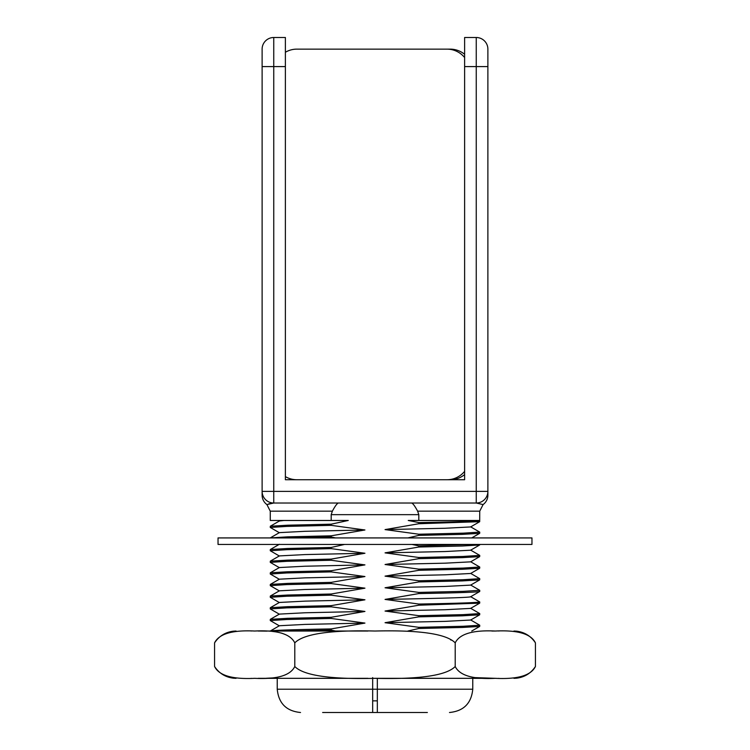 <?xml version="1.0" encoding="UTF-8"?>
<svg xmlns="http://www.w3.org/2000/svg" width="750" height="750" viewBox="0 0 750 750"><rect width="100%" height="100%" fill="white"/><g stroke="black" fill="none" stroke-linecap="round" stroke-linejoin="round"><path stroke-width="1.12" d="M411.637 503.016C412.95 503.447 414.947 506.156 417.628 511.163L418.809 514.659L331.191 514.659L332.372 511.163L270.262 511.163L266.906 504.572A11.634 11.634 180 0 1 262.116 495.169L262.116 49.134A11.634 11.634 0 0 1 273.75 37.5L285.384 37.5L285.384 479.738L464.616 479.738L285.384 479.738M487.884 495.169L487.884 491.381L487.884 495.169A11.634 11.634 180 0 1 483.094 504.572L476.25 503.016L273.75 503.016A11.634 11.634 0 0 1 262.116 491.381L273.75 491.381L273.75 37.5M487.884 49.134A11.634 11.634 0 0 0 476.25 37.5A11.634 11.634 0 0 1 487.884 49.134L487.884 491.381A11.634 11.634 0 0 1 476.25 503.016L476.25 491.381L487.884 491.381M332.372 511.163C335.053 506.156 337.05 503.447 338.363 503.016M273.712 503.016L268.659 503.888M266.906 504.572L273.75 503.016A11.634 11.634 0 0 1 262.116 491.381A11.634 11.634 0 0 0 273.75 503.016L273.75 491.381L476.25 491.381L476.25 66.591L464.616 66.591L464.616 479.738M418.809 514.659L418.809 520.472L479.738 520.472C477.928 521.175 457.613 521.878 418.809 522.581L418.809 523.744L479.691 521.691L479.738 511.163L483.094 504.572M251.194 631.031C231.169 631.031 231.169 631.031 251.194 631.031M331.191 628.922L364.941 623.081L304.959 624.412L279.384 625.734L270.262 631.031L258.197 631.031L367.978 631.031L270.262 631.031C272.072 630.328 292.387 629.625 331.191 628.922L331.191 630.084L335.597 631.031M491.831 631.031L495.319 631.031C472.95 629.934 459.581 633.881 455.212 642.863C446.456 633.881 419.719 629.934 375 631.031C330.281 629.934 303.544 633.881 294.788 642.863C290.381 633.872 277.013 629.925 254.681 631.031C232.359 629.925 218.991 633.862 214.575 642.863C219.094 636.056 225.403 632.166 233.513 631.163L236.062 631.031M498.816 631.031C518.831 631.031 518.831 631.031 498.816 631.031M214.575 642.863L214.575 666.506C218.953 675.487 232.322 679.434 254.681 678.328C277.041 679.434 290.409 675.487 294.788 666.506L294.788 642.863M294.788 666.506C303.553 675.487 330.291 679.434 375 678.328C419.728 679.425 446.466 675.487 455.212 666.506L455.212 642.863M455.212 666.506C459.619 675.497 472.987 679.444 495.319 678.328C517.641 679.444 531.009 675.506 535.425 666.506L535.425 642.863C531.047 633.872 517.678 629.934 495.319 631.031M495.319 678.328L474.553 677.597M450.647 639.853L451.125 640.116M260.325 631.041L267.037 631.125M272.447 631.434L276.834 631.987M281.672 633.131L285.384 634.584M271.978 677.972L266.184 678.263M251.184 678.328C231.169 678.328 231.169 678.328 251.184 678.328M258.188 678.328L367.978 678.328L258.188 678.328M382.003 678.328L491.803 678.328M498.806 678.328C518.831 678.328 518.831 678.328 498.806 678.328M372.675 677.587L372.675 712.5L427.369 712.5L377.325 712.5L377.325 689.222L277.238 689.222L277.238 678.328L276.122 678.328M375.234 678.328L473.878 678.328M364.941 623.081L331.191 618.45L331.191 617.288L364.941 611.447L331.191 606.816L331.191 605.644L364.941 599.803L331.191 595.172L331.191 594.009L364.941 588.169L331.191 583.538L331.191 582.375L364.941 576.534L331.191 571.894L331.191 570.731L364.941 564.891L331.191 560.259L331.191 559.097L364.941 553.256L331.191 548.625L331.191 547.463L344.55 544.434M335.597 537.928L331.191 536.981L331.191 535.819L364.941 529.978L331.191 525.347L331.191 524.184L348.272 520.472L270.262 520.472L270.262 511.163M331.191 514.659L331.191 520.472M418.809 522.581L408.244 520.472L418.809 520.472M418.809 523.744L385.059 529.594L418.809 534.225L418.809 535.388L407.85 537.928M411.984 544.434L418.809 545.859L418.809 547.022L385.059 552.863L418.809 557.494L418.809 558.666L385.059 564.506L418.809 569.138L418.809 570.3L385.059 576.141L418.809 580.772L418.809 581.934L385.059 587.775L418.809 592.416L418.809 593.578L385.059 599.419L418.809 604.05L418.809 605.212L385.059 611.053L418.809 615.684L418.809 616.856L385.059 622.697L418.809 627.328L418.809 628.491L407.85 631.031M290.259 631.031L331.191 630.084M279.384 625.856L270.262 620.559L286.8 619.509L331.191 618.45M331.191 617.288L287.662 618.309L270.309 619.341L270.262 620.559M270.309 619.341L279.384 614.1L304.959 612.769L364.941 611.447M279.384 614.222L270.262 608.925L286.8 607.866L331.191 606.816M331.191 605.644L287.662 606.675L270.309 607.706L270.262 608.925M270.309 607.706L279.384 602.456L304.959 601.134L364.941 599.803M279.384 602.578L270.262 597.281L286.8 596.231L331.191 595.172M331.191 594.009L287.662 595.041L270.309 596.062L270.262 597.281M270.309 596.062L279.384 590.822L304.959 589.5L364.941 588.169M279.384 590.944L270.262 585.647L286.8 584.587L331.191 583.538M331.191 582.375L287.662 583.397L270.309 584.428L270.262 585.647M270.309 584.428L279.384 579.188L304.959 577.856L364.941 576.534M279.384 579.309L270.262 574.012L286.8 572.953L331.191 571.894M331.191 570.731L287.662 571.763L270.309 572.784L270.262 574.012M270.309 572.784L279.384 567.544L304.959 566.222L364.941 564.891M279.384 567.666L270.262 562.369L286.8 561.319L331.191 560.259M331.191 559.097L287.662 560.128L270.309 561.15L270.262 562.369M270.309 561.15L279.384 555.909L304.959 554.578L364.941 553.256M279.384 556.031L270.262 550.734L286.8 549.675L331.191 548.625M331.191 547.463L287.662 548.484L270.309 549.516L270.262 550.734M290.259 537.928L331.191 536.981M331.191 535.819L287.662 536.85L270.262 537.928M270.309 537.872L279.384 532.631L304.959 531.309L364.941 529.978M279.384 532.753L270.262 527.456L286.8 526.406L331.191 525.347M331.191 524.184L287.662 525.206L270.309 526.238L270.262 527.456M270.309 526.238L279.384 520.997L284.016 520.472M385.059 529.594L445.041 528.263L470.616 526.941L479.691 521.691M470.616 526.819L479.738 532.116L463.2 533.166L418.809 534.225M418.809 535.388L462.338 534.356L479.691 533.334L479.738 532.116M472.678 544.434L418.809 545.859M418.809 547.022L462.338 546L479.691 544.969L479.738 544.434M385.059 552.863L445.041 551.541L470.616 550.209L479.691 544.969M470.616 550.087L479.738 555.384L463.2 556.444L418.809 557.494M418.809 558.666L462.338 557.634L479.691 556.613L479.738 555.384M385.059 564.506L445.041 563.175L470.616 561.853L479.691 556.613M470.616 561.731L479.738 567.028L463.2 568.078L418.809 569.138M418.809 570.3L462.338 569.269L479.691 568.247L479.738 567.028M385.059 576.141L445.041 574.819L470.616 573.488L479.691 568.247M470.616 573.366L479.738 578.663L463.2 579.722L418.809 580.772M418.809 581.934L462.338 580.913L479.691 579.881L479.738 578.663M385.059 587.775L445.041 586.453L470.616 585.122L479.691 579.881M470.616 585L479.738 590.306L463.2 591.356L418.809 592.416M418.809 593.578C457.613 592.875 477.928 592.172 479.738 591.469L470.634 596.756M470.616 596.644L479.738 601.941C477.928 602.644 457.613 603.347 418.809 604.05M418.809 605.212L479.691 603.159L479.738 601.941L470.7 596.719M385.059 599.419C432.375 598.509 471.703 597.609 470.672 596.7M385.059 611.053L445.041 609.731L470.616 608.4L479.691 603.159M470.616 608.278L479.738 613.575L463.2 614.634L418.809 615.684M418.809 616.856L462.338 615.825L479.691 614.794L479.738 613.575M385.059 622.697L445.041 621.366L470.616 620.044L479.691 614.794M470.616 619.922L479.738 625.219L463.2 626.269L418.809 627.328M418.809 628.491L462.338 627.459L479.691 626.438L479.738 625.219M449.484 712.5C463.622 711.122 471.384 703.359 472.762 689.222L377.325 689.222L377.325 678.328M372.675 689.222L372.675 678.328M464.616 474.591A23.278 22.922 90 0 1 450.225 479.738M464.616 57.525A23.278 22.922 -90 0 0 446.991 49.134L450.225 49.134A23.278 22.922 90 0 1 464.616 54.291M446.991 479.738A23.278 22.922 -90 0 0 464.616 471.356M446.991 49.134L296.85 49.134A23.278 22.922 -90 0 0 285.384 52.256M285.384 476.625A23.278 22.922 -90 0 0 296.85 479.738M464.616 66.591L464.616 37.5L476.25 37.5L476.25 66.591L487.884 66.591M377.325 700.866L372.675 700.866M322.631 712.5L372.675 712.5M218.034 544.434L531.966 544.434L531.966 537.928L218.034 537.928L218.034 544.434M417.628 511.163L479.738 511.163M285.384 66.591L262.116 66.591M535.425 642.863C530.906 636.056 524.597 632.166 516.487 631.163L513.938 631.031M214.575 666.506C219.122 673.35 225.478 677.25 233.634 678.216L236.062 678.328M535.425 666.506C530.878 673.35 524.522 677.25 516.366 678.216L513.938 678.328M270.309 549.516L279.384 544.275M278.269 520.472L279.384 521.119M479.691 533.334L471.731 537.928M479.738 590.306L479.738 591.469M479.691 626.438L471.731 631.031M277.238 689.222C278.616 703.359 286.378 711.122 300.516 712.5M472.762 689.222L472.762 678.328"/></g></svg>
